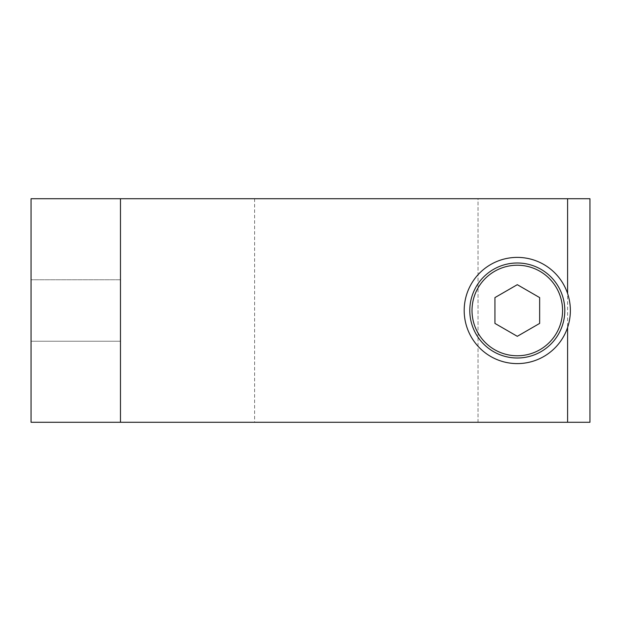 <?xml version="1.0" encoding="UTF-8"?>
<svg xmlns="http://www.w3.org/2000/svg" width="621" height="621" viewBox="0 0 621 621"><rect width="100%" height="100%" fill="white"/><g stroke="black" fill="none" stroke-linecap="round" stroke-linejoin="round"><path stroke-width="0.47" stroke-dasharray="3.1 2.33" d="M494.937 297.591L517.293 284.682L539.649 297.591L539.649 323.409L517.293 336.318L494.937 323.409L494.937 297.591M517.293 358.007A47.507 47.507 0 0 1 469.787 310.5A47.507 47.507 0 0 1 517.293 262.993A47.507 47.507 0 0 1 564.799 310.5A47.507 47.507 0 0 1 517.293 358.007M567.594 198.72L478.03 198.72L589.95 198.72L589.95 422.28L567.594 422.28L567.594 198.72L120.474 198.72L120.474 422.28L567.594 422.28M31.05 341.24L31.05 279.76L31.05 341.24L31.05 279.76L31.05 341.24L120.474 341.24L120.474 279.76L120.474 341.24L31.05 341.24M120.474 198.72L31.05 198.72L31.05 422.28L120.474 422.28L120.474 198.72L120.474 422.28M517.293 363.595A53.096 53.096 0 0 1 471.308 283.952A53.096 53.096 0 0 1 563.278 283.952A53.096 53.096 0 0 1 517.293 363.595M120.474 341.24L120.474 279.76L120.474 341.24M478.03 422.28L478.03 198.72L254.61 198.72L478.03 198.72L478.03 422.28L589.95 422.28L589.95 198.72L589.95 422.28L254.61 422.28L478.03 422.28M120.474 279.76L31.05 279.76L120.474 279.76M254.61 198.72L254.61 422.28"/><path stroke-width="0.93" d="M494.937 297.591L517.293 284.682L539.649 297.591L539.649 323.409L517.293 336.318L494.937 323.409L494.937 297.591M564.799 310.5A47.507 47.507 0 0 1 493.54 351.641A47.507 47.507 0 0 1 493.54 269.359A47.507 47.507 0 0 1 564.799 310.5M567.594 327.5A53.096 53.096 0 0 1 464.508 316.26A53.096 53.096 0 0 1 567.594 293.5C571.297 304.833 571.297 316.167 567.594 327.5L567.594 422.28L31.05 422.28L31.05 198.72L120.474 198.72L120.474 422.28M567.594 293.5L567.594 198.72L120.474 198.72M567.594 422.28L589.95 422.28L589.95 198.72L567.594 198.72M562.564 310.5A45.271 45.271 0 0 1 494.658 349.708A45.271 45.271 0 0 1 494.658 271.292A45.271 45.271 0 0 1 562.564 310.5"/></g></svg>
